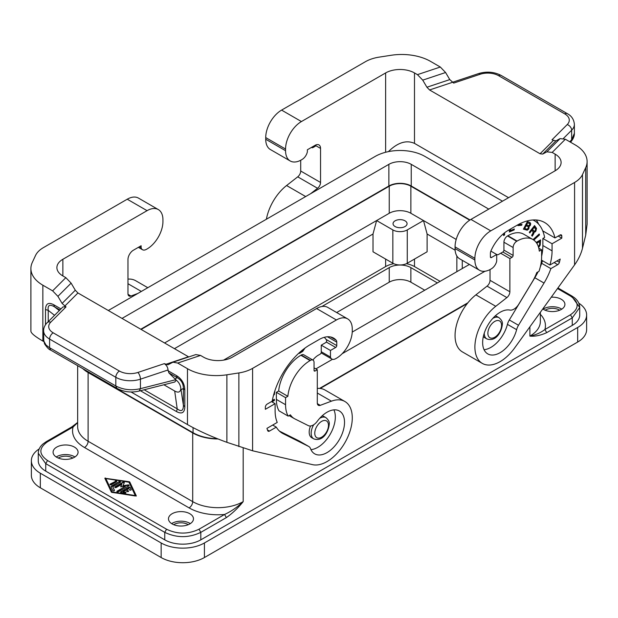 <?xml version="1.0" encoding="UTF-8"?>
<svg xmlns="http://www.w3.org/2000/svg" width="618" height="618" viewBox="0 0 618 618"><rect width="100%" height="100%" fill="white"/><g stroke="black" fill="none" stroke-linecap="round" stroke-linejoin="round"><path stroke-width="0.93" d="M243.183 448.089L243.183 501.638C237.412 507.139 231.202 511.418 224.566 514.47L226.366 517.598L200.811 532.353C188.776 538.054 176.756 538.054 164.751 532.353L45.74 463.639L38.27 453.233L38.27 460.727A25.5 14.724 180 0 0 45.74 471.14L164.751 539.846A25.5 14.724 0 0 0 200.811 539.846L572.26 325.392A25.5 14.724 0 0 0 579.73 314.979L579.73 307.486L572.26 317.899L572.26 325.392M320.201 388.467L467.301 303.538M82.82 368.652A35.697 20.61 0 0 0 88.111 372.546L192.7 432.932A35.697 20.61 180 0 0 218.007 438.965M74.407 457.289A12.499 7.215 0 0 0 78.069 452.191A12.499 7.215 0 0 0 70.359 445.524A12.499 7.215 0 0 0 56.74 447.092A12.499 7.215 0 0 0 53.078 452.191A12.499 7.215 0 0 0 60.796 458.857A12.499 7.215 0 0 0 74.407 457.289M74.917 456.98A12.499 7.215 0 0 0 56.74 456.663A12.499 7.215 0 0 0 56.23 456.98M189.811 523.917A12.499 7.215 0 0 0 193.473 518.819A12.499 7.215 0 0 0 185.755 512.152A12.499 7.215 0 0 0 172.144 513.712A12.499 7.215 0 0 0 168.482 518.819A12.499 7.215 0 0 0 176.192 525.485A12.499 7.215 0 0 0 189.811 523.917M190.321 523.608A12.499 7.215 0 0 0 172.144 523.291A12.499 7.215 0 0 0 171.634 523.608M572.26 297.073L579.73 307.486C579.591 303.577 577.73 300.248 574.137 297.513L571.735 295.906L570.46 296.037C579.352 302.287 579.352 308.529 570.46 314.771L572.26 317.899L546.706 332.646L544.906 329.525C540.48 332.863 535.474 335.056 529.889 336.115A35.697 20.61 0 0 0 540.341 321.538L540.341 312.329M129.208 481.731A0.85 0.494 0 0 1 129.803 482.079L136.323 495.914L111.935 492.399A0.85 0.494 0 0 1 111.333 492.052L104.821 478.216L129.208 481.731L129.208 482.148A0.85 0.494 0 0 1 129.803 482.496L136.215 496.076M226.366 517.598C232.484 513.319 238.084 507.996 243.183 501.638A35.697 20.61 180 0 1 192.7 501.638A5.098 2.943 -60 0 1 189.093 507.888L84.504 447.509A40.803 23.554 0 0 1 73.094 427.023L47.54 441.777L46.265 441.654L71.819 426.899L73.094 427.023L77.659 422.666M502.48 201.19L424.945 156.431A35.187 20.317 180 0 0 375.172 156.431L108.312 310.499M84.573 369.664A35.187 20.317 0 0 0 88.474 372.345L193.055 432.724L193.055 427.625M217.266 438.672A35.187 20.317 180 0 1 193.055 432.724M319.583 388.405L467.919 302.766M315.852 368.907L332.476 359.305M342.163 353.712L484.999 271.248M352.237 332.075L469.402 264.434M140.765 329.239L388.876 185.995A15.813 9.131 180 0 1 411.24 185.995L470.043 219.946M488.776 209.108L411.24 164.342A15.813 9.131 180 0 0 388.876 164.342L122.016 318.417M173.72 524.69A9.687 5.593 180 0 1 187.826 524.443A9.687 5.593 180 0 1 188.235 524.69M39.204 448.923A30.599 17.667 180 0 0 31.363 460.727A30.599 17.667 180 0 0 40.332 473.218L161.143 542.967A30.599 17.667 180 0 0 204.419 542.967L577.668 327.47L577.668 342.048A30.599 17.667 180 0 0 586.636 329.556L586.636 314.979A30.599 17.667 180 0 1 577.668 327.47M578.796 303.175A30.599 17.667 180 0 1 586.636 314.979M204.419 542.967L204.419 557.544L577.668 342.048M204.419 557.544A30.599 17.667 180 0 1 161.143 557.544L40.332 487.795A30.599 17.667 180 0 1 31.363 475.304L31.363 460.727M492.778 318.401A12.236 7.068 -60 0 1 492.925 318.309A12.236 7.068 -60 0 1 499.043 317.706L497.057 316.563A12.236 7.068 120 0 0 495.142 315.999M285.562 149.038L285.562 150.699A22.441 12.955 120 0 0 290.205 160.974L270.375 149.525A22.441 12.955 120 0 1 265.725 139.251L265.725 137.582L285.562 149.038A22.441 12.955 -60 0 1 301.429 121.553L385.632 72.939A20.402 11.781 -0 0 1 414.485 72.939L417.451 74.647L422.727 80.131L445.593 72.515L449.78 79.598L453.697 83.082L480.109 74.276A15.303 8.837 180 0 1 498.579 75.682L564.798 113.913A15.303 8.837 -0 0 1 567.231 124.573L551.982 139.822L555.899 140.873L560.086 138.617L565.37 139.228L575.149 144.875A40.803 23.554 -0 0 1 587.1 161.53A40.803 23.554 -0 0 1 585.71 167.625L582.496 174.546A30.599 17.667 -0 0 1 574.578 182.472L490.762 230.862L470.924 219.413L555.134 170.792A20.402 11.781 180 0 0 561.105 162.464A20.402 11.781 180 0 0 555.134 154.137L552.168 152.43L546.884 151.819L542.704 154.067L555.899 140.873M422.727 80.131L426.914 87.223L449.78 79.598M542.704 154.067L540.062 153.766L429.556 89.965L426.914 87.223M265.725 137.582A22.441 12.955 -60 0 1 281.592 110.104L365.408 61.707A30.599 17.667 180 0 1 379.128 57.134L391.117 55.28A40.803 23.554 180 0 1 430.53 61.375L440.31 67.03L445.593 72.515M266.389 219.236A35.697 20.61 120 0 1 286.582 185.531L297.729 176.833A5.098 2.943 120 0 0 300.703 171.008L300.703 160.263M310.638 193.689L317.559 188.281A5.098 2.943 120 0 0 320.541 182.464L320.541 148.413L315.311 145.392L315.311 146.227L313.148 147.478A2.549 1.475 -60 0 1 312.067 147.687A15.574 8.992 -60 0 0 311.356 147.47M290.205 160.974A22.441 12.955 120 0 0 302.519 159.189A7.648 4.419 120 0 0 307.378 151.75L307.378 149.765L315.134 145.292A7.648 4.419 -60 0 1 318.958 144.913A7.648 4.419 -60 0 1 320.541 148.413M319.668 418.34A12.236 7.068 -60 0 1 319.823 418.255A12.236 7.068 -60 0 1 325.941 417.644L323.956 416.501A12.236 7.068 120 0 0 322.04 415.937M137.86 293.442L130.946 296.03A5.098 2.943 -60 0 1 129.023 295.983A5.098 2.943 -60 0 1 127.965 293.643L127.965 259.599A7.648 4.419 120 0 1 133.372 250.228L141.128 245.748L141.128 247.733A7.648 4.419 -60 0 0 142.534 249.742A7.648 4.419 -60 0 0 145.979 249.564A22.441 12.955 -60 0 0 162.943 221.491L162.943 219.83A22.441 12.955 120 0 0 158.293 209.556A22.441 12.955 120 0 0 147.076 210.668L62.866 259.282L62.866 275.937L65.832 277.652L71.116 283.137L75.296 290.228L62.101 303.423L66.018 306.907L62.974 306.907L47.161 322.712A5.098 3.608 -135 0 1 50.769 322.156L66.018 306.907M43.808 341.615L42.851 341.059C35.064 336.524 31.078 333.249 30.9 331.24L30.9 268.544A40.803 23.554 -0 0 1 32.29 262.449L35.504 255.528A30.599 17.667 -0 0 1 43.422 247.609L127.238 199.212L147.076 210.668M158.293 209.556L138.463 198.1A22.441 12.955 120 0 0 127.238 199.212M127.965 279.104A35.697 20.61 -60 0 1 135.713 280.734L147.795 287.702M139.405 246.744L141.128 247.733M30.9 268.544A40.803 23.554 -0 0 0 42.851 285.199L52.63 290.854L57.914 296.339L62.101 303.423M62.866 275.937A20.402 11.781 180 0 1 56.895 267.609A20.402 11.781 180 0 1 62.866 259.282M252.592 450.785L312.553 464.651A35.697 20.61 -60 0 0 346.374 439.985A35.697 20.61 -60 0 0 344.883 401.491A35.697 20.61 -60 0 0 331.418 401.175L320.271 405.338A5.098 2.943 -60 0 1 318.347 405.292A5.098 2.943 -60 0 1 317.297 402.951L317.297 369.734L315.134 370.985L314.052 370.36L314.052 362.449A5.098 2.943 120 0 0 312.994 360.116A5.098 2.943 120 0 0 310.445 360.371L310.081 360.58A31.618 18.254 120 0 0 287.864 396.308L285.562 397.637L285.562 404.72A35.697 20.61 120 0 0 288.166 416.123L290.406 414.825A32.893 18.996 120 0 0 294.353 418.633A32.893 18.996 120 0 0 294.94 418.942L308.328 425.632A10.197 5.886 -60 0 0 317.273 421.283A24.735 14.284 120 0 1 339.398 410.985A24.735 14.284 120 0 1 339.398 439.552A24.735 14.284 120 0 1 314.662 453.828A24.735 14.284 120 0 1 310.537 448.653A10.197 5.886 -60 0 0 308.838 446.52A10.197 5.886 -60 0 0 308.66 446.428L283.137 433.681A46.157 26.651 120 0 1 282.318 433.241A46.157 26.651 120 0 1 276.3 427.138L269.44 431.094A2.549 1.475 -60 0 1 268.166 431.225A2.549 1.475 -60 0 1 267.741 430.7A56.609 32.684 -60 0 1 266.953 428.367L277.243 422.426A42.843 24.735 120 0 1 275.103 410.754L275.103 403.678L265.361 409.301L265.361 407.216A2.549 1.475 -60 0 1 267.169 404.095L272.19 401.19A55.079 31.804 120 0 1 310.081 344.751L319.097 339.545A29.069 16.786 120 0 1 333.635 338.108A29.069 16.786 120 0 1 336.153 340.186A5.098 2.943 120 0 1 336.771 342.156L336.771 345.586A1.53 0.881 120 0 1 335.69 347.463L330.46 350.476L321.26 345.168L321.26 351.735L330.46 357.049A7.648 4.419 -60 0 0 331.858 359.05A7.648 4.419 -60 0 0 335.311 358.873A22.441 12.955 -60 0 0 352.275 330.8L352.275 329.139A22.441 12.955 120 0 0 347.625 318.865A22.441 12.955 120 0 0 336.408 319.977L252.592 368.367L252.592 450.785L226.883 442.318C211.874 436.849 198.733 430.931 187.47 424.558L130.954 391.928M116.872 388.305L50.653 350.082L49.594 347.741L115.813 385.972C123.306 389.834 131.518 390.731 140.441 388.652L139.143 391.047C131.24 392.909 123.816 391.99 116.872 388.305L115.813 385.972L115.813 377.297A5.098 2.943 -60 0 1 119.421 371.047A15.303 8.837 180 0 0 137.891 372.453L164.303 363.647L167.941 364.813L172.963 362.202L177.69 363.052L187.47 368.699A40.803 23.554 180 0 0 226.883 374.794L238.872 372.94A30.599 17.667 180 0 0 252.592 368.367M347.625 318.865L327.795 307.416A22.441 12.955 120 0 0 316.57 308.521L232.368 357.142A20.402 11.781 0 0 1 203.515 357.142L200.549 355.427L195.829 354.577L172.963 362.202M314.052 370.36A1.53 0.881 120 0 0 314.369 371.063A1.53 0.881 120 0 0 315.134 370.985M330.46 357.049L330.46 350.476M317.297 388.413A35.697 20.61 -60 0 1 325.045 390.043L344.883 401.491M317.297 369.734L314.052 367.864M321.26 351.735L321.26 352.245A1.53 0.881 -60 0 1 320.178 354.122L317.837 355.474A15.574 8.992 120 0 0 312.863 360.039M324.203 337.343A25.5 14.724 120 0 1 326.582 340.317A1.53 0.881 120 0 1 325.601 342.666L321.26 345.168M164.303 363.647C166.566 365.207 167.81 367.316 168.034 369.973L168.861 372.855L176.23 380.14C178.942 382.303 180.479 385.13 180.842 388.606L183.399 405.246C183.392 410.823 181.321 412.013 177.196 408.822L176.547 411.588L140.41 390.731M184.821 389.981L183.399 388.413C183.392 383.639 181.321 380.062 177.196 377.66L176.547 375.651C181.839 378.965 184.597 383.739 184.821 389.981L184.821 406.814L183.399 405.246L183.399 388.413L181.213 389.672M180.842 388.606C180.386 392.229 178.332 393.025 174.693 391.009L163.886 384.775M188.76 356.934L77.938 292.971L75.296 290.228M175.852 379.676L140.441 388.652L140.441 379.166A20.402 11.781 180 0 1 115.813 377.297L49.594 339.066L49.594 347.741L48.861 347.301L45.979 344.96L43.754 340.997L43.623 330.738A20.402 11.781 -0 0 0 49.594 339.066A5.098 2.943 -60 0 1 53.202 332.824A15.303 8.837 -0 0 1 50.769 322.156M45.5 324.728L45.5 309.548C45.724 303.562 48.482 301.97 53.781 304.774L54.43 306.783C49.594 304.01 47.524 305.199 48.227 310.367L54.562 315.319M139.143 391.047L174.801 382.001L176.23 380.14M45.5 309.548L48.227 310.367L48.227 321.654M105.848 478.564L112.159 491.92L135.288 495.566L128.984 482.21L105.848 478.564L112.159 492.337L135.288 495.984L135.288 495.566M121.831 484.257L120.688 486.752L125.439 486.335L117.065 491.171A0.85 0.494 0 0 0 118.262 491.866L128.884 485.733A0.85 0.494 0 0 0 128.065 484.914L122.92 485.709L124.295 482.735A0.85 0.494 0 0 0 122.874 482.264L115.002 486.806A0.85 0.494 0 0 0 116.207 487.502L121.831 484.257L120.796 486.914M125.439 492.237A0.85 0.494 0 0 1 124.998 493.179L121.221 492.585A0.85 0.494 0 0 1 120.842 491.766L128.714 487.223A0.85 0.494 0 0 1 130.135 487.44L131.163 489.626A0.85 0.494 0 0 1 129.525 489.881L128.876 488.514L126.582 489.842L128.382 490.885A0.85 0.494 0 0 1 127.184 491.573L125.377 490.537L123.082 491.858L125.439 492.237L125.439 492.646A0.85 0.494 0 0 1 125.995 492.917M119.112 481.661A0.85 0.494 0 0 1 120.309 482.357L112.777 486.706L114.454 490.252A0.85 0.494 0 0 1 112.808 490.507L111.132 486.961A1.7 0.981 0 0 1 111.078 486.706A1.7 0.981 0 0 1 111.572 486.011L119.112 481.661L111.572 486.428A1.7 0.981 0 0 0 111.116 486.914M115.319 481.074A0.85 0.494 0 0 1 116.516 481.77L111.394 484.728A0.85 0.494 0 0 1 110.197 484.033L115.319 481.492A0.85 0.494 0 0 1 116.686 481.631M105.354 477.977L105.354 478.394L129.208 482.148M105.354 478.394L104.921 478.471M124.257 482.828A0.85 0.494 0 0 0 122.874 482.681L115.002 487.223A0.85 0.494 0 0 0 114.832 487.363M125.439 486.335L117.065 491.588A0.85 0.494 0 0 0 116.895 491.727M129.054 485.594A0.85 0.494 0 0 0 128.065 485.331L122.92 486.127L122.92 485.709M120.842 491.766L120.842 492.183A0.85 0.494 0 0 0 120.672 492.322M123.082 491.858L123.082 492.276L125.439 492.646M128.552 491.434A0.85 0.494 0 0 0 128.382 491.302L126.582 489.842M130.135 487.44L131.124 489.95M130.135 487.857A0.85 0.494 0 0 0 128.714 487.641L120.842 492.183M112.777 486.706L114.407 490.576M120.479 482.218A0.85 0.494 0 0 0 119.112 482.079M110.197 484.033L110.197 484.45A0.85 0.494 0 0 0 110.027 484.589M110.197 484.45L115.319 481.492M112.159 491.92L112.159 492.337M483.369 336.377A12.236 7.068 120 0 0 484.821 337.76L486.799 338.903A12.236 7.068 -60 0 1 484.265 333.303A12.236 7.068 -60 0 1 484.265 333.133M310.522 425.987A12.236 7.068 120 0 0 311.719 437.699L313.697 438.85A12.236 7.068 -60 0 1 311.163 433.241A12.236 7.068 -60 0 1 313.666 424.775M164.566 342.982L376.617 220.556L373.009 234.013L174.423 348.676M393.743 263.701A20.402 11.781 0 0 0 385.632 266.574L223.585 360.132M455.118 250.19L427.108 234.013L427.108 251.789L407.27 263.237A10.197 5.886 0 0 1 392.847 263.237L373.009 251.789L373.009 234.013M440.086 281.352L414.485 266.574A20.402 11.781 0 0 0 406.374 263.701M389.24 213.272L376.617 220.556L392.847 229.927A10.197 5.886 0 0 0 407.27 229.927L423.5 220.556L410.877 213.272A15.303 8.837 180 0 0 389.24 213.272L389.24 186.203L141.128 329.448M469.703 220.17L410.877 186.203L410.877 213.272M427.108 234.013L423.5 220.556L456.192 239.429M389.24 186.203A15.303 8.837 180 0 1 410.877 186.203M405.022 220.819A7.014 4.048 0 0 0 397.374 219.938A7.014 4.048 0 0 0 393.048 223.677A7.014 4.048 0 0 0 395.103 226.543A7.014 4.048 0 0 0 402.743 227.424A7.014 4.048 0 0 0 407.069 223.677A7.014 4.048 0 0 0 405.022 220.819M462.272 260.317L462.272 268.552M456.856 255.999L456.856 271.673M437.382 282.913L410.877 267.617A15.303 8.837 180 0 0 389.24 267.617L321.854 306.52M424.759 290.205L410.877 282.187A15.303 8.837 180 0 0 389.24 282.187L336.671 312.538M388.428 151.619C397.668 142.519 406.358 139.776 414.485 143.376L508.552 197.683M587.1 161.53L587.1 224.226L585.71 235.149L585.71 167.625M574.578 182.472L574.578 264.883C578.417 259.521 581.051 253.967 582.496 248.22L585.71 235.149M574.578 264.883L514.616 347.988A35.697 20.61 120 0 1 482.287 363.384L462.449 351.936A35.697 20.61 120 0 1 456.223 326.149A35.697 20.61 120 0 1 475.914 294.84L487.054 286.142A5.098 2.943 120 0 0 490.035 280.317L490.035 269.572M569.811 141.792L571.65 139.699L571.063 141.592C573.38 138.726 574.485 135.968 574.377 133.318L571.65 139.699L571.65 130.213A20.402 11.781 -0 0 0 574.377 124.326C573.929 119.467 571.588 115.906 567.347 113.658A5.098 2.943 120 0 0 564.798 113.913M482.287 363.384A35.697 20.61 120 0 1 476.061 337.606A35.697 20.61 120 0 1 495.752 306.296L506.891 297.59A5.098 2.943 120 0 0 509.873 291.773L509.873 258.556L512.036 257.304A1.53 0.881 -60 0 0 513.118 255.435L513.118 247.517A5.098 2.943 -60 0 1 516.725 241.275L517.081 241.066A31.618 18.254 -60 0 1 532.894 239.498A31.618 18.254 -60 0 1 539.298 251.14L541.607 249.811L541.607 256.887A35.697 20.61 -60 0 1 538.996 271.302L536.764 272.6A32.893 18.996 -60 0 1 532.229 281.947L518.842 304.095A10.197 5.886 120 0 1 509.896 310.074A24.735 14.284 -60 0 0 486.629 327.432A24.735 14.284 -60 0 0 487.764 353.89A24.735 14.284 -60 0 0 516.625 329.672A10.197 5.886 120 0 1 518.51 325.269L544.033 283.052A46.157 26.651 -60 0 0 550.87 268.614L557.73 264.659A2.549 1.475 120 0 0 559.421 262.302A56.609 32.684 120 0 0 560.209 259.058L549.927 264.998A42.843 24.735 -60 0 0 552.067 250.854L552.067 243.77L561.801 238.146L561.801 236.068A2.549 1.475 120 0 0 561.275 234.902A2.549 1.475 120 0 0 560.001 235.025L554.972 237.93A55.079 31.804 -60 0 0 544.628 222.511A55.079 31.804 -60 0 0 517.081 225.238L508.066 230.444A29.069 16.786 -60 0 0 491.009 250.784A5.098 2.943 -60 0 0 490.398 253.465L490.398 256.887A1.53 0.881 -60 0 0 490.715 257.59A1.53 0.881 -60 0 0 491.48 257.513L496.71 254.492L496.71 261.059A7.648 4.419 120 0 1 491.851 268.498A22.441 12.955 120 0 1 479.537 270.282A22.441 12.955 120 0 1 474.887 260.008L474.887 258.347A22.441 12.955 -60 0 1 490.762 230.862M509.873 258.556L500.673 253.249L498.51 254.492A2.549 1.475 -60 0 1 497.428 254.701A15.574 8.992 -60 0 0 496.679 254.477M541.607 249.811L538.796 248.189M517.081 241.066L507.888 235.752A31.618 18.254 -60 0 1 523.701 234.191L532.894 239.498M507.888 235.752L507.525 235.96A5.098 2.943 -60 0 0 503.925 242.21L503.925 250.12A1.53 0.881 -60 0 1 502.836 251.997L500.673 253.249M538.069 271.843A46.157 26.651 -60 0 1 534.833 277.745L509.309 319.962A10.197 5.886 120 0 0 507.432 324.365A24.735 14.284 -60 0 1 484.056 349.703M550.87 268.614L541.669 263.307A46.157 26.651 -60 0 1 540.294 266.922M549.927 264.998L541.461 260.108M542.527 260.719A46.157 26.651 -60 0 1 541.669 263.307M532.955 219.985A51.51 29.741 -60 0 1 534.361 220.711A51.51 29.741 -60 0 1 543.554 233.28A46.157 26.651 -60 0 1 544.636 237.443L542.867 238.463L542.867 245.539A42.843 24.735 -60 0 1 541.607 256.261M517.93 225.593L521.708 225.261L521.978 224.373L518.201 224.705L517.93 225.593M533.813 240.093L539.491 234.94L539.213 233.983L533.319 239.336L533.465 239.854M527.278 230.213L528.823 228.876L529.17 226.443L530.306 225.408L530.715 223.824L530.074 222.611L527.44 221.491L523.415 229.154L527.278 230.213L526.915 230.004L528.714 228.196L528.807 226.242L530.329 224.311L529.85 222.519M509.587 229.572L509.34 231.997L514.176 229.888L514.269 228.961L510.437 230.63L510.599 228.984M503.57 233.619L503.57 235.543L504.582 234.964L504.582 232.808M538.633 247.54L540.202 245.099L540.58 239.884L536.177 242.426M535.922 231.016L536.524 228.39L534.555 225.57L529.302 232.252L529.819 232.947L531.92 230.275L532.824 231.487L533.087 232.878L531.619 235.365L532.237 236.2L533.836 233.542L533.998 232.214L535.018 232.036L535.922 231.016L533.643 232.005L531.951 235.813M474.887 258.347L455.057 246.891L455.057 248.56A22.441 12.955 120 0 0 459.707 258.834L479.537 270.282M455.057 246.891A22.441 12.955 -60 0 1 470.924 219.413M496.71 254.492L490.87 251.124M543.979 231.58L543.16 232.051M536.339 220A55.079 31.804 -60 0 1 538.626 224.172M561.801 238.146L558.193 236.068M552.067 243.77L542.867 238.463M554.972 237.93L542.704 230.846M542.782 308.946A12.499 7.215 0 0 0 561.26 309.464A12.499 7.215 0 0 0 564.922 304.365A12.499 7.215 0 0 0 551.279 297.181M561.77 309.154A12.499 7.215 0 0 0 543.593 308.838A12.499 7.215 0 0 0 543.083 309.154M545.169 310.236A9.687 5.593 180 0 1 559.275 309.981A9.687 5.593 180 0 1 559.684 310.236M58.316 458.062A9.687 5.593 180 0 1 72.43 457.814A9.687 5.593 180 0 1 72.831 458.062M518 225.346L521.345 225.052L521.546 224.411M538.973 234.199L539.128 234.732L533.481 239.861M523.438 229.108L526.915 230.004M529.502 223.538L527.339 222.565L526.235 224.674L526.59 224.882L527.702 222.774L529.734 223.755L529.742 224.697L528.722 225.67L526.59 224.882M527.942 226.512L525.779 225.531L524.373 228.22L524.736 228.428L526.142 225.74L528.243 226.752L528.243 228.042L526.938 229.247L524.736 228.428M513.875 229.131L513.821 229.68L509.379 231.619M510.198 229.216L510.437 230.63M504.218 233.086L504.218 234.755L503.57 235.126M538.502 247.1L539.993 244.272L540.225 240.093M536.764 243.26L539.738 241.538L536.563 242.959M539.738 241.538L539.514 244.859L538.355 246.659M531.92 230.275L531.557 230.066L529.564 232.607M534.446 225.701L536.161 228.181L535.559 230.808M534.415 227.107L534.06 226.899L532.214 229.232L533.921 231.078L532.577 229.44L534.415 227.107L535.682 229.834L535.057 230.877L533.921 231.078M288.166 416.123L278.973 410.808A35.697 20.61 120 0 1 276.362 399.406L276.362 392.33L285.562 397.637M287.864 396.308L278.672 390.993L276.362 392.33M312.994 360.116L303.793 354.809A5.098 2.943 120 0 0 301.244 355.056L300.889 355.265A31.618 18.254 120 0 0 278.672 390.993M276.3 427.138L272.692 425.053M308.66 446.428L299.46 441.113L279.475 431.132M310.954 449.641A24.735 14.284 120 0 0 330.205 434.238A24.735 14.284 120 0 0 333.913 409.865M275.103 403.678L271.495 401.592M304.991 348.081L302.696 351.426L299.382 353.426L299.382 352.662M272.322 400.487L274.384 399.298L274.384 400.472L271.966 401.862M274.964 390.553L274.322 394.717L273.619 394.964M299.382 353.009L302.333 351.217L304.357 348.544M300.394 351.758L302.696 350.452L303.855 348.923M274.021 399.506L274.021 400.263L271.603 401.654M274.207 392.924L273.72 394.593M45.74 471.14L45.74 463.639L47.54 460.518C38.648 454.269 38.648 448.019 47.54 441.777M189.093 507.888A40.803 23.554 180 0 0 224.566 514.47L199.004 529.224C188.173 534.361 177.358 534.361 166.551 529.224L164.751 532.353L164.751 539.846M199.004 529.224L200.811 532.353L200.811 539.846M546.706 332.646C540.588 335.435 534.987 336.586 529.889 336.115L529.889 326.822M88.111 372.546L88.111 441.26L192.7 501.638L192.7 432.932M84.504 447.509A5.098 2.943 120 0 0 88.111 441.26A35.697 20.61 0 0 1 77.659 426.683L77.659 365.671M570.46 314.771L544.906 329.525A40.803 23.554 0 0 0 540.341 314.299M166.551 529.224L47.54 460.518M328.475 425.331A9.687 5.593 -60 0 1 321.623 437.196A9.687 5.593 -60 0 1 314.771 433.241A9.687 5.593 -60 0 1 321.623 421.376A9.687 5.593 -60 0 1 328.475 425.331M46.265 441.654L43.013 443.948C39.954 446.575 38.37 449.665 38.27 453.233M501.577 325.392A9.687 5.593 -60 0 1 494.724 337.258A9.687 5.593 -60 0 1 487.872 333.303A9.687 5.593 -60 0 1 494.724 321.437A9.687 5.593 -60 0 1 501.577 325.392M88.474 372.345L88.474 371.912M411.24 185.995L411.24 164.342M388.876 185.995L388.876 164.342M161.143 542.967L161.143 557.544M40.332 473.218L40.332 487.795M429.556 89.965L452.415 82.341M300.703 171.008L320.541 182.464M297.729 176.833L317.559 188.281M286.582 185.531L305.678 196.555M65.832 277.652L52.63 290.854M200.549 355.427L177.69 363.052M336.408 319.977L316.57 308.521M226.883 442.318L226.883 374.794M238.872 446.613L238.872 372.94M187.47 424.558L187.47 368.699M320.271 405.338L317.351 403.647M331.418 401.175L317.297 393.017M335.69 347.463L326.265 342.017M42.851 341.059L42.851 285.199M53.781 304.774L60.958 308.923M176.547 375.651L168.034 370.738M184.821 406.814C184.597 412.801 181.839 414.392 176.547 411.588M175.095 378.88L177.196 377.66L168.861 372.855M174.693 391.009L177.196 408.822L144.187 389.773M77.938 292.971L64.736 306.165M119.421 371.047L53.202 332.824M188.444 356.771L165.585 364.388M71.116 283.137L57.914 296.339M59.923 309.958L54.43 306.783L59.297 310.584M137.891 372.453A5.098 2.086 71.6 0 1 140.441 379.166L168.034 369.973M127.965 283.708L141.337 291.433M128.019 294.338L130.946 296.03M117.065 491.171L117.065 491.588M128.065 484.914L128.065 485.331M122.874 482.264L122.874 482.681M115.002 486.806L115.002 487.223M128.382 490.885L128.382 491.302M128.714 487.223L128.714 487.641M111.572 486.011L111.572 486.428M129.803 482.079L129.803 482.496M385.632 266.574L385.632 259.073M414.485 266.574L414.485 259.073M407.27 263.237L407.27 229.927M392.847 263.237L392.847 229.927M410.877 267.617L410.877 282.187M389.24 267.617L389.24 282.187M385.632 72.939L385.632 152.26M265.725 139.251L285.562 150.699M281.592 110.104L301.429 121.553M417.451 74.647L440.31 67.03M414.485 72.939L414.485 143.376M555.134 154.137L555.134 170.792M540.062 153.766L553.264 140.564M546.884 151.819L560.086 138.617M567.231 124.573A5.098 3.608 45 0 1 571.65 130.213L563.462 138.401M480.109 74.276A5.098 2.086 -108.4 0 0 478.502 73.604C486.582 71.201 494.13 71.812 501.128 75.427A5.098 2.943 120 0 0 498.579 75.682M552.168 152.43L565.37 139.228M582.496 248.22L582.496 174.546M506.891 297.59L487.054 286.142M509.873 291.773L490.035 280.317M495.752 306.296L475.914 294.84M516.725 241.275L507.525 235.96M513.118 247.517L503.925 242.21M513.118 255.435L503.925 250.12M512.036 257.304L502.836 251.997M516.625 329.672L507.432 324.365M557.73 264.659L554.122 262.573M544.033 283.052L534.833 277.745M518.51 325.269L509.309 319.962M559.421 262.302L557.011 260.904M474.887 260.008L455.057 248.56M491.48 257.513L490.398 256.887M561.801 236.068L560.001 235.025M552.067 250.854L542.867 245.539M570.46 296.037L557.498 288.552M285.562 404.72L276.362 399.406M310.081 360.58L300.889 355.265M310.445 360.371L301.244 355.056M269.44 431.094L267.47 429.958M283.137 433.681L281.522 432.747M336.153 340.186L330.568 336.964M336.771 342.156L327.44 336.771M336.771 345.586L326.018 339.382M313.697 438.85C322.882 442.187 328.606 431.603 329.224 424.288C329.672 422.187 328.583 419.97 325.941 417.644M77.659 422.434L71.827 426.899M486.799 338.903C495.984 342.248 501.708 331.665 502.326 324.35C502.774 322.248 501.685 320.031 499.043 317.706M138.37 247.339L142.534 249.742M331.858 359.05L321.151 352.87M43.623 330.738C43.577 327.926 44.759 325.253 47.161 322.712M50.653 350.082C49.038 349.618 47.007 347.54 44.542 343.84L43.623 339.738M501.128 75.427L567.347 113.658M574.377 133.318L574.377 124.326M571.063 141.592L570.522 142.202M478.502 73.604L452.368 82.318M534.361 220.711L533.087 219.969M289.085 415.59L294.353 418.633M308.838 446.52L299.645 441.213M557.938 287.942L571.735 295.906"/></g></svg>
